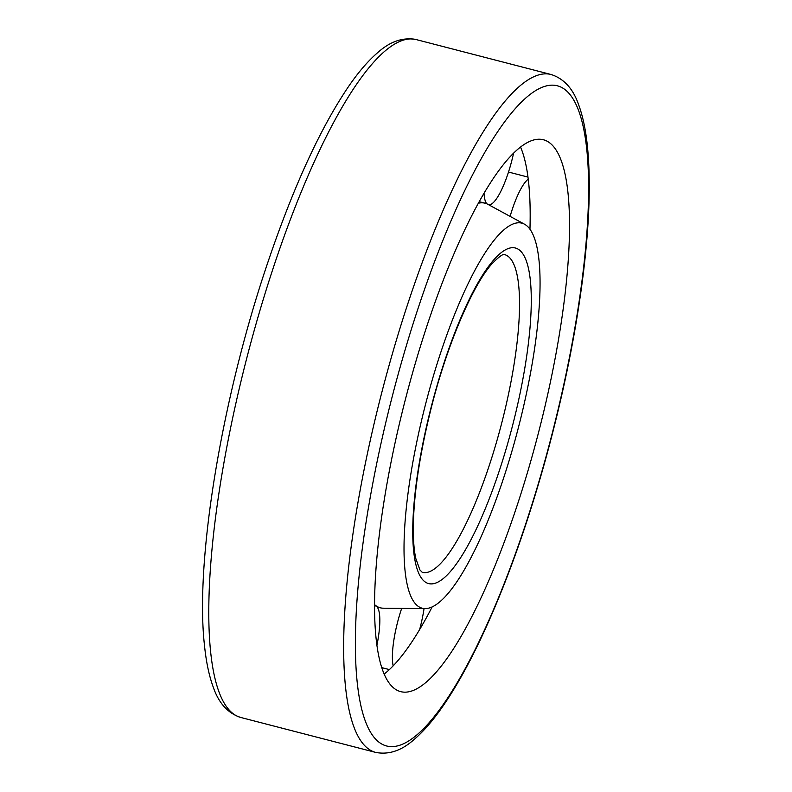 <?xml version="1.0" encoding="UTF-8"?>
<svg xmlns="http://www.w3.org/2000/svg" width="792" height="792" viewBox="0 0 792 792"><rect width="100%" height="100%" fill="white"/><g stroke="black" fill="none" stroke-linecap="round" stroke-linejoin="round"><path stroke-width="1.19" d="M514.721 441.352A198.881 47.867 104.5 0 0 524.571 224.235A198.881 47.867 104.5 0 0 425.7 403.702A198.881 47.867 104.5 0 0 425.047 608.602A198.881 47.867 104.5 0 0 514.721 441.352M524.571 224.235L487.842 204.306A208.979 50.292 104.5 0 0 485.031 203.197A208.979 50.292 104.5 0 0 478.418 203.227M374.507 604.563A208.979 50.292 104.5 0 0 380.259 607.801A208.979 50.292 104.5 0 0 383.259 608.197L425.047 608.602M529.957 229.185A285.011 68.597 104.5 0 0 520.572 147.104M384.11 674.101A285.011 68.597 104.5 0 0 432.165 606.88M533.204 452.47A285.011 68.597 104.5 0 0 543.49 139.778A285.011 68.597 104.5 0 0 405.633 398.505A285.011 68.597 104.5 0 0 400.594 691.614A285.011 68.597 104.5 0 0 533.204 452.47M488.753 204.801A48.213 11.603 104.5 0 0 510.83 164.281A48.213 11.603 104.5 0 0 513.543 153.302M484.051 193.337A48.213 11.603 104.5 0 0 486.932 203.861M376.883 645.5A48.213 11.603 104.5 0 0 375.428 605.88A48.213 11.603 104.5 0 0 374.497 605.801M419.641 629.531A48.213 11.603 104.5 0 0 424.047 608.593M401.683 608.375A48.213 11.603 104.5 0 0 393.159 665.854M528.254 179.18A48.213 11.603 104.5 0 0 510.097 216.374M498.623 434.64A164.112 39.501 104.5 0 0 504.544 254.588C504.415 255.677 505.058 250.47 491.99 263.766C472.487 285.278 446.351 346.49 430.66 410.276C419.74 454.42 413.959 492.911 413.305 525.749C413.157 539.332 413.988 550.252 415.81 558.509L419.918 569.933L422.265 572.339A164.112 39.501 104.5 0 0 498.623 434.64M509.226 438.055A173.309 41.709 104.5 0 0 493.465 260.231A173.309 41.709 104.5 0 0 413.434 548.807A173.309 41.709 104.5 0 0 509.226 438.055M240.768 717.473C227.878 713.285 218.701 703.128 213.206 687.001C209.058 675.695 206.148 661.805 204.475 645.332C194.852 560.271 221.909 397.792 267.528 263.32C293.476 186.546 320.73 127.255 349.282 85.447C358.905 71.557 368.359 60.638 377.626 52.678C390.189 41.382 403.069 37.016 416.285 39.6A350.113 84.269 104.5 0 0 246.956 357.41A350.113 84.269 104.5 0 0 240.768 717.473L375.646 752.4C388.862 754.984 401.742 750.618 414.305 739.322C423.572 731.362 433.026 720.443 442.649 706.553C455.667 687.783 468.745 664.389 481.902 636.352C505.642 585.407 526.819 526.591 545.421 459.904C563.35 394.891 576.002 332.63 583.367 273.121C589.446 222.998 590.822 181.002 587.506 147.124C585.832 130.314 582.862 116.186 578.625 104.722C573.131 88.754 563.973 78.685 551.173 74.527A350.113 84.269 104.5 0 0 381.833 392.337A350.113 84.269 104.5 0 0 375.646 752.4M545.203 459.687A340.926 82.051 104.5 0 0 514.176 109.87A340.926 82.051 104.5 0 0 356.747 677.536A340.926 82.051 104.5 0 0 545.203 459.687M377.101 606.979L380.259 607.801M479.269 201.703L485.031 203.197M416.285 39.6L551.173 74.527M374.497 605.642L375.428 605.88M381.695 667.616L389.377 669.596M508.504 172.042L527.987 177.091"/></g></svg>
